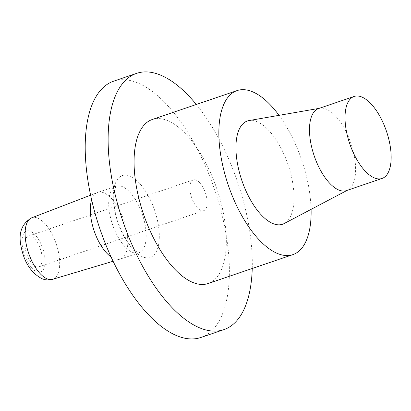 <?xml version="1.0" encoding="UTF-8"?>
<svg xmlns="http://www.w3.org/2000/svg" width="411" height="411" viewBox="0 0 411 411"><rect width="100%" height="100%" fill="white"/><g stroke="black" fill="none" stroke-linecap="round" stroke-linejoin="round"><path stroke-width="0.31" stroke-dasharray="2.06 1.54" d="M346.53 190.576A43.319 19.394 71.2 0 0 347.783 190.031A43.319 19.394 71.2 0 0 353.255 151.31A43.319 19.394 71.2 0 0 328.112 110.02A43.319 19.394 71.2 0 0 319.897 108.232A43.319 19.394 71.2 0 0 318.571 108.571M249.051 120.562A54.54 24.419 -108.8 0 1 259.392 122.812A54.54 24.419 -108.8 0 1 291.045 174.798A54.54 24.419 -108.8 0 1 284.16 223.548M279.038 115.342A86.639 38.793 -108.8 0 1 311.091 209.363M152.245 119.509A86.639 38.793 -108.8 0 1 171.325 122.406A86.639 38.793 -108.8 0 1 222.294 207.904A86.639 38.793 -108.8 0 1 208.156 283.513M252.236 268.486A135.368 60.612 71.2 0 0 250.962 240.533A135.368 60.612 71.2 0 0 196.324 104.481M200.969 337.452A135.368 60.612 71.2 0 0 228.048 248.342A135.368 60.612 71.2 0 0 113.606 81.193M35.218 266.338A16.245 7.275 71.2 0 0 38.793 266.883A16.245 7.275 71.2 0 0 40.437 249.158A16.245 7.275 71.2 0 0 28.313 236.13A16.245 7.275 71.2 0 0 25.662 250.304A16.245 7.275 71.2 0 0 35.218 266.338M111.083 256.926A35.197 15.762 71.2 0 0 120.151 259.161A35.197 15.762 71.2 0 0 120.408 259.079A35.197 15.762 71.2 0 0 127.451 235.914A35.197 15.762 71.2 0 0 97.695 192.451A35.197 15.762 71.2 0 0 97.438 192.548A35.197 15.762 71.2 0 0 91.627 199.854M200.193 210.093A16.245 7.275 -108.8 0 1 190.637 194.064A16.245 7.275 -108.8 0 1 193.288 179.884A16.245 7.275 -108.8 0 1 205.413 192.913A16.245 7.275 -108.8 0 1 203.769 210.638A16.245 7.275 -108.8 0 1 200.193 210.093M44.871 257.748A21.655 9.694 71.2 0 0 25.975 231.265A21.655 9.694 71.2 0 0 29.813 265.506A21.655 9.694 71.2 0 0 44.871 257.748M52.644 279.305A32.479 14.544 71.2 0 0 59.379 257.851A32.479 14.544 71.2 0 0 31.688 217.835M145.843 229.641A35.197 15.762 71.2 0 0 116.087 186.183A35.197 15.762 71.2 0 0 112.527 224.581A35.197 15.762 71.2 0 0 138.8 252.811A35.197 15.762 71.2 0 0 145.843 229.641M158.882 228.932A43.212 19.348 71.2 0 0 121.168 176.083A43.212 19.348 71.2 0 0 128.833 244.422A43.212 19.348 71.2 0 0 158.882 228.932M319.897 108.232L319.219 108.35M347.783 190.031L347.177 190.355M113.117 261.262L120.151 259.161M90.59 195.179L97.438 192.548M120.408 259.079L139.19 252.734C139.293 253.546 136.981 251.902 132.255 247.807C128.468 243.8 124.923 238.288 121.625 231.27C116.888 220.707 114.279 210.453 113.801 200.501C113.58 191.788 115.07 188.366 115.563 187.38L116.441 186.003L97.695 192.451M38.793 266.883L203.769 210.638M28.313 236.13L193.288 179.884"/><path stroke-width="0.62" d="M363.653 97.905A43.319 19.394 -108.8 0 1 389.135 140.654A43.319 19.394 -108.8 0 1 382.066 178.456A43.319 19.394 -108.8 0 1 349.73 143.716A43.319 19.394 -108.8 0 1 354.107 96.457A43.319 19.394 -108.8 0 1 363.653 97.905M354.107 96.457L318.571 108.571A43.319 19.394 71.2 0 0 314.189 155.831A43.319 19.394 71.2 0 0 346.53 190.576L382.066 178.456M347.177 190.355L284.16 223.548A54.54 24.419 -108.8 0 1 241.863 180.491A54.54 24.419 -108.8 0 1 249.051 120.562L319.219 108.35M311.091 209.363A86.639 38.793 -108.8 0 1 292.935 254.609A86.639 38.793 -108.8 0 1 228.259 185.125A86.639 38.793 -108.8 0 1 237.024 90.605A86.639 38.793 -108.8 0 1 256.104 93.508A86.639 38.793 -108.8 0 1 279.038 115.342M292.935 254.609L208.156 283.513A86.639 38.793 -108.8 0 1 143.48 214.028A86.639 38.793 -108.8 0 1 152.245 119.509L237.024 90.605M196.324 104.481A135.368 60.612 71.2 0 0 136.519 73.384A135.368 60.612 71.2 0 0 122.827 221.072A135.368 60.612 71.2 0 0 223.882 329.637A135.368 60.612 71.2 0 0 252.236 268.486M136.519 73.384L113.606 81.193A135.368 60.612 71.2 0 0 99.914 228.881A135.368 60.612 71.2 0 0 200.969 337.452L223.882 329.637M91.627 199.854A35.197 15.762 71.2 0 0 111.083 256.926M52.644 279.305C48.966 280.312 45.395 280.107 41.932 278.689C31.113 272.894 24.192 262.31 21.172 246.944C18.125 233.361 21.629 223.656 31.688 217.835A32.479 14.544 71.2 0 0 25.425 239.125A32.479 14.544 71.2 0 0 52.644 279.305L113.117 261.262M31.688 217.835L90.59 195.179"/></g></svg>

